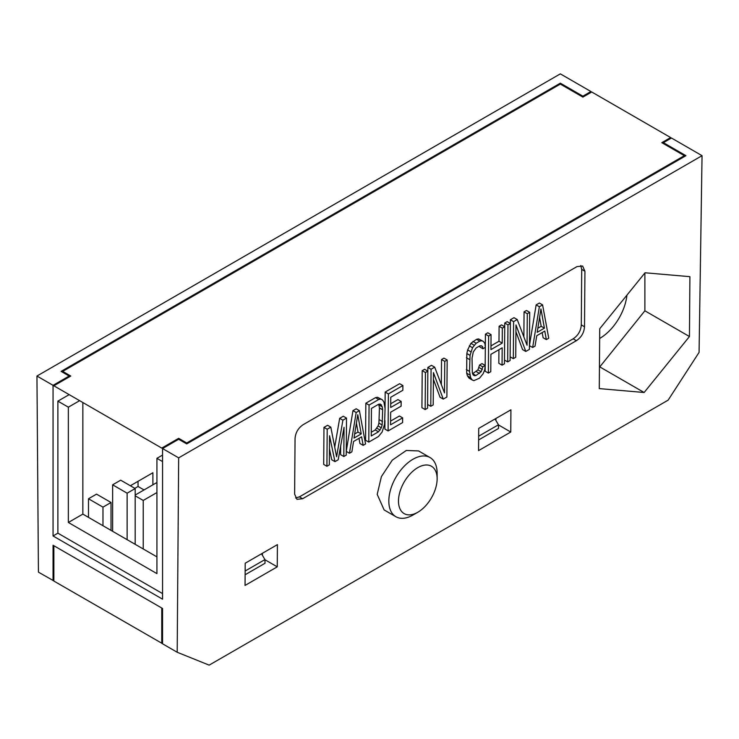 <?xml version="1.0" encoding="UTF-8"?>
<svg xmlns="http://www.w3.org/2000/svg" width="739" height="739" viewBox="0 0 739 739"><rect width="100%" height="100%" fill="white"/><g stroke="black" fill="none" stroke-linecap="round" stroke-linejoin="round"><path stroke-width="1.11" d="M161.758 643.346L161.758 608.012L53.864 545.724L53.864 581.048L162.562 643.669M245.145 571.025L264.95 559.589L261.532 553.797M264.95 559.589L265.015 563.275L245.117 574.766M478.66 436.213L498.465 424.777L495.038 418.976M498.465 424.777L498.52 428.463L478.632 439.945M135.182 495.804L143.237 500.451L143.237 548.975M156.927 482.493L135.182 495.047M156.927 492.553L143.237 500.451M702.05 155.68L178.662 457.857L177.194 652.26L209.155 665.137L668.13 400.15L699.076 352.392L702.05 155.68L671.455 138.017L663.4 142.664L685.949 155.68L186.718 443.908L178.662 439.262L162.562 448.555L162.562 599.181L53.051 535.96L57.882 533.17L162.562 593.602M53.864 580.909L38.428 572.143L36.95 376.04L560.338 73.863L590.932 91.525L590.951 92.449M465.321 283.065L465.321 282.132M177.194 652.26L162.562 643.808L162.562 608.483L53.051 545.253L53.051 580.586M111.026 530.38L111.026 502.483L96.532 494.123L88.486 498.77L88.486 517.365M130.35 485.754L152.899 472.738L152.899 484.821M135.182 544.329L135.182 488.544L120.688 480.174L112.642 484.821L112.642 531.313M202.819 434.615L202.819 433.682M587.838 212.324A31.888 18.41 60 0 1 587.329 211.687M574.443 219.123A31.888 18.41 -120 0 0 574.951 219.76M591.459 209.303L592.262 209.774M603.44 202.394A31.888 18.41 -120 0 0 603.939 203.031M654.532 173.822L654.56 172.871M661.793 169.628L660.98 169.166M495.915 418.468L495.915 420.463M262.41 553.289L262.41 555.285M573.215 219.834L573.215 220.767M488.073 268.996L488.876 269.458M538.907 240.572L540.301 238.845M162.562 455.067L156.927 458.319L162.562 461.579M669.035 164.52L669.839 164.982M178.662 457.857L162.562 448.555M663.373 143.578L663.4 142.664M649.036 176.99A31.888 18.41 60 0 1 648.528 176.353M590.932 91.525L582.877 96.181L582.905 97.095L591.736 91.996L670.642 137.556L661.793 142.664L684.332 155.68L186.718 442.975L178.662 438.329L161.758 448.093L53.864 385.795L70.768 376.04L62.713 371.384L560.338 84.089L582.877 97.105M582.877 96.181L560.338 83.165L560.338 84.089M560.338 83.165L61.106 371.384L69.161 376.04L69.161 376.964M36.95 376.04L53.051 385.333L69.161 376.04M69.161 394.635L57.882 401.138L57.882 533.17M79.627 400.677L68.358 407.18L57.882 401.138M53.051 385.333L53.051 535.96M68.358 407.18L68.358 522.473L156.927 573.612L156.927 458.319M68.358 522.473L82.851 514.113L156.927 556.873M82.851 402.533L82.851 514.113M599.726 328.744L645.045 272.774L689.912 276.672L689.45 336.531L644.131 392.501L599.274 388.603L599.726 328.744M510.926 409.803L510.76 432.029L478.549 450.624L478.715 428.398L510.926 409.803M277.411 544.625L277.245 566.841L245.043 585.436L245.209 563.22L277.411 544.625M417.812 512.247L412.981 515.037A34.16 19.722 -60 0 1 395.901 516.727L384.132 509.938L377.204 494.382L381.398 476.6L392.289 460.138L406.274 450.476L418.588 450.938L430.061 457.561A34.16 19.722 -60 0 1 437.137 473.2L437.137 478.78A27.334 15.778 -60 0 1 417.812 512.247L417.812 512.247A27.334 15.778 -60 0 1 398.487 501.088A27.334 15.778 -60 0 1 417.812 467.621A27.334 15.778 -60 0 1 437.137 478.78M576.383 340.679L302.611 498.733L296.939 499.315L294.63 494.132L295.055 438.587C295.508 432.648 298.214 428.01 303.175 424.676L576.947 266.622L582.618 266.04L584.928 271.231L584.512 326.767C584.059 332.707 581.353 337.344 576.383 340.679L573.168 338.822L299.397 496.876L302.611 498.733M689.45 336.531L644.879 310.796L599.791 366.895L644.131 392.501M644.879 272.977L644.879 310.796M599.652 338.462A38.714 22.355 120 0 0 626.94 295.129M144.04 489.939L138.064 486.484L138.017 481.32M138.064 486.484L134.84 488.34M135.182 488.544L127.136 493.19L127.136 539.673M127.136 493.19L112.642 484.821M498.465 424.925L510.76 432.029M264.959 559.746L277.245 566.841M395.901 516.727A34.16 19.722 -60 0 1 388.825 501.088A34.16 19.722 -60 0 1 412.981 459.252A34.16 19.722 -60 0 1 430.061 457.561M573.168 338.822C578.129 335.488 580.836 330.85 581.288 324.911L581.713 269.365L580.771 265.523M295.572 497.975L299.397 496.876M529.447 345.455L536.144 304.893L539.368 303.036L542.583 304.893L548.744 338.203L546.333 339.598L544.791 331.072L536.745 335.718L535.054 346.101L532.643 347.496L539.368 306.75L542.583 304.893M542.177 332.578L543.11 337.732L546.333 339.598M523.877 336.938L524.062 311.867L526.482 310.472L529.706 312.329L527.286 313.724L527.046 345.242L517.226 319.534L514.002 317.678L510.381 319.765L513.596 321.631L513.319 358.655L510.122 356.817M510.353 323.47L510.381 319.765M529.706 312.329L529.42 349.362L525.798 351.45L522.575 349.593L515.924 331.654M504.709 326.721L504.737 323.026L507.157 321.631L510.381 323.488L507.961 324.883L507.684 361.907L504.488 360.069M499.102 326.278L501.522 324.883L504.737 326.74L502.326 328.134L499.102 326.278L498.991 341.242L502.215 343.108L502.326 328.134M490.964 345.88L498.991 341.242M485.32 347.09L485.412 334.176L487.832 332.781L491.056 334.647L490.936 349.612L502.215 343.108M498.927 349.704L498.825 363.302L502.049 365.168L502.178 347.829L490.899 354.341L490.77 371.671L488.359 373.066L485.135 371.209L485.181 365.768M485.181 365.454L485.32 347.367M472.646 373.694L477.93 369.879L479.574 365.011L481.985 363.616L485.209 365.472L484.775 369.648L483.14 373.722L479.5 378.183L473.865 380.65L472.267 380.003L470.688 377.777L469.533 371.384L470.05 355.394L472.517 347.699L476.156 343.247L479.777 341.15L481.791 340.781L483.389 341.427L484.969 343.644L485.347 347.348L482.927 348.743L482.549 346.619L481.348 345.741L479.74 345.88L476.119 347.967L473.283 351.958L472.036 358.175L472.323 372.909L473.108 374.812L474.309 375.689L475.916 375.551L481.154 371.735L482.789 366.867L485.209 365.472M479.546 345.991L479.713 346.887L482.927 348.743M483.389 341.427L478.567 338.915L476.563 339.293L479.777 341.15M472.267 380.003L469.053 378.146L467.464 375.92L466.678 373.232L466.836 353.538L467.658 349.926L470.919 343.339L476.563 339.293M441.34 384.594L441.534 359.514L443.945 358.119L447.169 359.976L446.892 397.009L443.261 399.097L440.047 397.24L433.396 379.301M422.209 370.673L425.433 372.53L427.844 371.135L427.567 408.168L425.147 409.563L421.923 407.697L422.209 370.673L424.62 369.278L427.844 371.135L427.844 367.422L431.465 365.325L434.689 367.181L444.518 392.889L444.758 361.371L447.169 359.976M390.589 421.091L399.42 415.992L402.635 417.849L402.598 422.579L388.104 430.948L384.89 429.082L384.954 420.491M390.719 403.753L397.942 399.587L401.157 401.443L401.12 406.173L390.654 412.214L390.561 424.823L402.635 417.849M385.047 408.122L385.167 392.058L399.66 383.689L402.884 385.546L402.847 390.275L390.765 397.249L390.691 407.494L401.157 401.443M368.779 442.107L365.565 440.241L365.842 403.217L375.504 397.637L378.728 399.494L380.733 399.125L382.331 399.762L383.92 401.988L385.074 408.381L384.548 424.371L382.091 432.066L378.442 436.527L368.779 442.107L369.066 405.074L378.728 399.494M382.331 399.762L377.509 397.259L375.504 397.637M346.268 451.224L352.956 410.653L356.18 408.796L359.403 410.653L365.565 443.963L363.145 445.358L361.611 436.832L353.556 441.479L351.875 451.862L349.455 453.256L356.18 412.51L359.403 410.653M358.997 438.338L359.93 443.492L363.145 445.358M339.672 418.32L343.293 416.233L346.517 418.089L342.896 420.186L339.672 418.32L334.721 447.123M329.446 448.804L331.746 459.769L334.961 461.626L329.548 435.733L329.326 464.877L326.915 466.272L323.691 464.415L323.968 427.391L327.599 425.294L330.813 427.151L336.605 456.757L342.896 420.186M346.517 418.089L346.24 455.122L343.82 456.517L340.605 454.651L340.67 446.042M529.447 345.658L532.643 347.496M536.144 304.893L539.368 306.75M544.412 328.153L540.948 308.976L537.17 332.338L544.412 328.153L541.197 326.296L539.59 317.401M537.835 328.236L541.197 326.296M525.798 351.45L515.979 324.957L515.73 357.26L513.319 358.655M513.596 321.631L517.226 319.534M524.062 311.867L527.286 313.724M510.381 323.488L510.095 360.512L507.684 361.907M504.737 323.026L507.961 324.883M504.737 326.74L504.46 363.773L502.049 365.168M485.412 334.176L488.636 336.042L488.359 373.066M488.636 336.042L491.056 334.647M467.464 375.92L470.688 377.777M466.678 373.232L469.902 375.098M466.309 369.528L469.533 371.384M466.401 357.713L469.616 359.57M466.836 353.538L470.05 355.394M467.658 349.926L470.882 351.782M469.293 345.843L472.517 347.699M470.919 343.339L474.133 345.196M472.932 341.381L476.156 343.247M478.567 338.915L481.791 340.781M481.071 345.76L482.549 346.619M472.692 373.685L475.916 375.551M476.313 371.597L479.537 373.454M477.93 369.879L481.154 371.735M479.149 367.606L482.373 369.463M479.574 365.011L482.789 366.867M427.595 404.464L430.782 406.302L433.202 404.907L433.442 372.613L443.261 399.097M427.844 367.422L431.068 369.278L430.782 406.302M431.068 369.278L434.689 367.181M441.534 359.514L444.758 361.371M425.433 372.53L425.147 409.563M385.167 392.058L388.391 393.915L388.104 430.948M388.391 393.915L402.884 385.546M365.842 403.217L369.066 405.074M377.509 397.259L380.733 399.125M371.237 435.982L378.479 431.798L381.315 427.807L382.137 424.98L382.654 409.776L382.275 406.856L380.299 404.076L378.691 404.224L371.44 408.408L371.237 435.982M371.264 432.241L375.264 429.941L378.479 431.798M378.738 404.215L379.44 407.919L382.654 409.776M375.264 429.941L378.1 425.95L378.922 423.114L379.44 407.919M380.012 404.104L381.49 404.963M379.061 405L382.275 406.856M379.347 419.734L382.571 421.59M378.922 423.114L382.137 424.98M378.1 425.95L381.315 427.807M376.881 428.223L380.095 430.08M346.268 451.418L349.455 453.256M352.956 410.653L356.18 412.51M353.981 438.098L361.232 433.913L357.768 414.736L353.981 438.098M354.646 433.996L358.009 432.056L361.232 433.913M358.009 432.056L356.401 423.161M334.961 461.626L338.185 459.769L344.041 427.364L343.82 456.517M323.968 427.391L327.192 429.248L326.915 466.272M327.192 429.248L330.813 427.151M316.357 368.133L317.16 368.595M330.047 361.159L329.243 360.697M269.652 395.097A51.24 29.588 180 0 1 271.047 395.226M211.899 429.368A51.24 29.588 180 0 1 211.677 428.565M256.488 403.623A36.442 21.034 0 0 0 254.493 403.854M226.836 419.817A36.442 21.034 0 0 0 226.448 420.971M379.162 331.876A51.24 29.588 180 0 1 380.548 331.996M365.999 340.402A36.442 21.034 0 0 0 364.004 340.624M336.347 356.595A36.442 21.034 0 0 0 335.959 357.75M111.026 502.483L102.98 507.139L102.98 525.734M102.98 507.139L88.486 498.77M581.288 324.911L584.512 326.767M584.928 271.231L581.713 269.365M209.313 429.941L209.045 431.022"/></g></svg>

